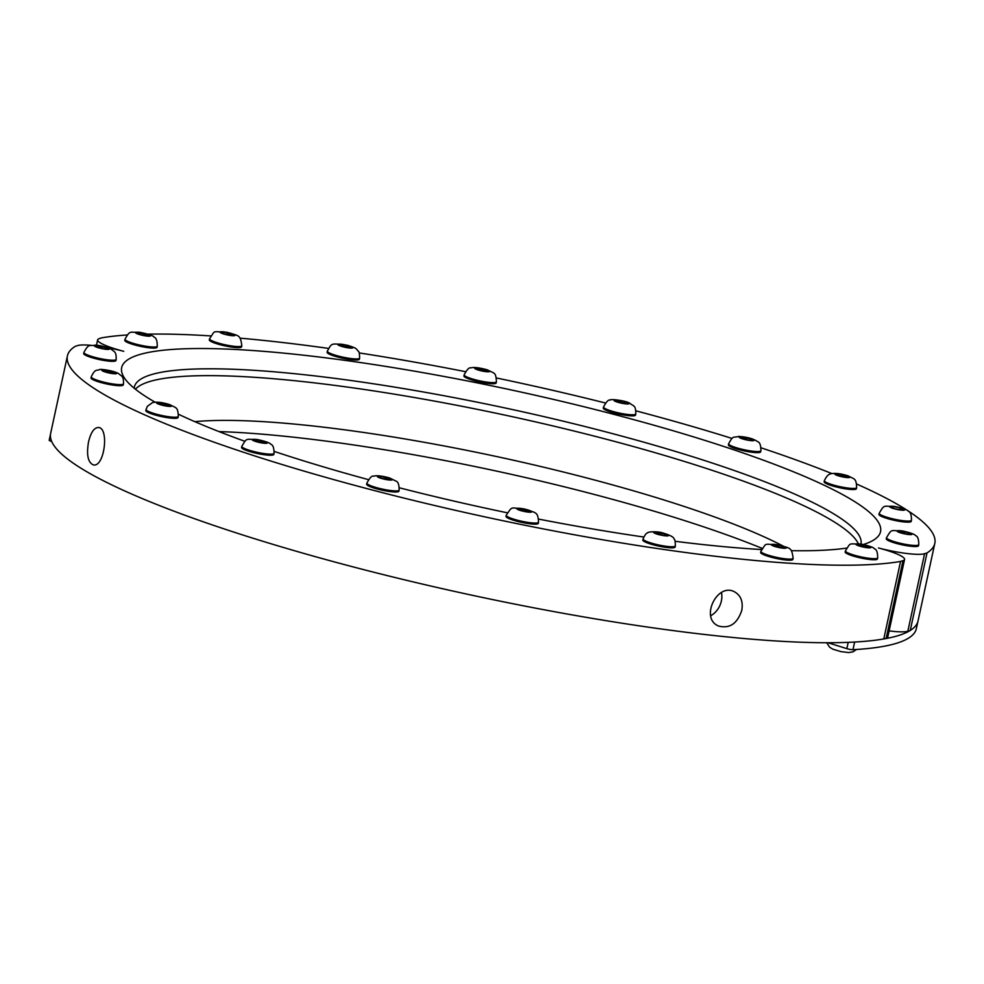 <?xml version="1.0" encoding="UTF-8"?>
<svg xmlns="http://www.w3.org/2000/svg" width="984" height="984" viewBox="0 0 984 984"><rect width="100%" height="100%" fill="white"/><g stroke="black" fill="none" stroke-linecap="round" stroke-linejoin="round"><path stroke-width="1.48" d="M137.576 332.42L149.039 335.015L148.4 335.962L142.348 335.138L136.936 333.367L137.576 332.42L137.342 333.502M157.268 346.208L157.034 347.303A16.507 2.571 -167.8 0 1 140.368 346.331A16.507 2.571 -167.8 0 1 124.771 340.329L125.017 339.234A16.507 2.571 12.2 0 0 140.601 345.236A16.507 2.571 12.2 0 0 157.268 346.208C157.268 340.784 156.21 337.783 154.107 337.204C153.713 335.839 148.756 334.179 139.224 332.198C129.74 332.838 130.195 329.738 125.017 339.234M143.197 335.249L143.627 333.244M223.762 332.051L234.155 335.052L231.289 335.433L224.66 334.117L220.896 332.432L223.762 332.051L223.429 333.564M241.806 345.765L241.572 346.86A16.507 2.571 -167.8 0 1 224.905 345.876A16.507 2.571 -167.8 0 1 209.309 339.874L209.555 338.791A16.507 2.571 12.2 0 0 225.139 344.781A16.507 2.571 12.2 0 0 241.806 345.765C240.367 334.289 238.878 336.011 226.812 332.26C211.388 331.793 215.914 329.591 209.555 338.791M229.998 335.175L230.391 333.367M343.65 344.707L350.058 346.343L351.719 347.746L340.562 345.864L338.902 344.462L343.65 344.707L343.244 346.553M359.603 358.127L359.357 359.221A16.507 2.571 -167.8 0 1 342.69 358.25A16.507 2.571 -167.8 0 1 327.106 352.247L327.34 351.153A16.507 2.571 12.2 0 0 342.924 357.155A16.507 2.571 12.2 0 0 359.603 358.127C359.541 353.674 359.135 351.411 358.397 351.362C355.802 348.607 357.573 348.471 347.659 345.322C329.923 343.035 332.051 343.072 327.34 351.153M349.775 347.647L350.058 346.343M482.775 368.852L488.199 370.624L487.56 371.571L476.084 368.975L476.723 368.028L482.775 368.852L482.344 370.857M496.428 381.817L496.194 382.911A16.507 2.571 -167.8 0 1 479.516 381.94A16.507 2.571 -167.8 0 1 463.931 375.937L464.165 374.842A16.507 2.571 12.2 0 0 479.762 380.845A16.507 2.571 12.2 0 0 496.428 381.817C495.801 371.915 494.891 373.883 487.4 369.861C479.06 367.586 473.501 366.958 470.733 367.954C469.208 367.192 467.019 369.492 464.165 374.842M476.49 369.111L476.723 368.028M624.373 401.583L628.136 403.28L625.283 403.649L614.877 400.648L617.743 400.279L624.373 401.583L623.979 403.391M635.799 413.981L635.553 415.076A16.507 2.571 -167.8 0 1 618.887 414.104A16.507 2.571 -167.8 0 1 603.303 408.102L603.536 407.007A16.507 2.571 12.2 0 0 619.12 413.009A16.507 2.571 12.2 0 0 635.799 413.981C635.541 404.965 634.582 407.019 629.452 403.034C625.111 400.537 609.895 398.704 610.068 400.131C608.518 399.406 606.341 401.693 603.536 407.007M617.411 401.792L617.743 400.279M751.346 438.95L753.018 440.352L748.27 440.119L741.862 438.47L740.202 437.068L751.346 438.95L751.075 440.254M760.89 450.733L760.657 451.828A16.507 2.571 -167.8 0 1 743.978 450.856A16.507 2.571 -167.8 0 1 728.394 444.854L728.627 443.759A16.507 2.571 12.2 0 0 744.224 449.762A16.507 2.571 12.2 0 0 760.89 450.733C760.903 445.309 759.832 442.308 757.705 441.705C753.596 438.766 747.286 437.007 738.775 436.416C732.44 438.114 733.498 434.965 728.627 443.759M744.544 439.159L744.937 437.314M848.393 476.453L847.753 477.4L836.289 474.792L836.929 473.858L842.981 474.682L848.393 476.453M856.634 487.646L856.387 488.74A16.507 2.571 -167.8 0 1 856.326 488.888A16.507 2.571 -167.8 0 1 839.217 487.646A16.507 2.571 -167.8 0 1 824.137 481.766L824.371 480.672A16.507 2.571 12.2 0 0 839.463 486.563A16.507 2.571 12.2 0 0 856.56 487.793A16.507 2.571 12.2 0 0 856.634 487.646C856.228 477.806 854.555 479.54 848.159 475.862C840.717 473.562 834.936 472.873 830.804 473.821C828.454 474.14 826.314 476.428 824.371 480.672M842.55 476.687L842.981 474.682M836.695 474.928L836.929 473.858M903.804 509.552L900.938 509.921L894.308 508.617L890.545 506.92L893.398 506.551L900.04 507.867L903.804 509.552M911.455 520.253L911.221 521.348A16.507 2.571 -167.8 0 1 909.659 522.061A16.507 2.571 -167.8 0 1 891.27 519.613A16.507 2.571 -167.8 0 1 878.958 514.374L879.192 513.279A16.507 2.571 12.2 0 0 891.492 518.519A16.507 2.571 12.2 0 0 909.893 520.966A16.507 2.571 12.2 0 0 911.455 520.253C911.516 515.001 910.483 512.012 908.355 511.299C907.605 509.86 902.894 508.211 894.222 506.366C883.447 506.698 884.714 503.796 879.192 513.279M899.647 509.663L900.04 507.867M893.078 508.064L893.398 506.551M910.889 534.263L906.141 534.029L899.733 532.381L898.072 530.979L909.228 532.861L910.889 534.263M918.761 544.644L918.527 545.739A16.507 2.571 -167.8 0 1 913.706 546.514A16.507 2.571 -167.8 0 1 895.907 543.291A16.507 2.571 -167.8 0 1 886.264 538.765L886.51 537.67A16.507 2.571 12.2 0 0 896.141 542.196A16.507 2.571 12.2 0 0 913.951 545.419A16.507 2.571 12.2 0 0 918.761 544.644C918.761 539.244 917.728 536.268 915.673 535.69C914.653 534.201 910.102 532.578 902.02 530.831C890.139 530.979 892.181 528.31 886.51 537.67M908.945 534.164L909.228 532.861M902.414 533.07L902.82 531.225M868.798 547.608L857.335 545.013L857.974 544.066L864.026 544.89L869.438 546.661L868.798 547.608M877.666 557.854L877.433 558.949A16.507 2.571 -167.8 0 1 867.999 559.269A16.507 2.571 -167.8 0 1 845.182 551.975L845.416 550.88A16.507 2.571 12.2 0 0 868.232 558.174A16.507 2.571 12.2 0 0 877.666 557.854C877.666 552.43 876.621 549.429 874.518 548.851C873.755 547.448 869.143 545.837 860.68 544.004C847.778 544.201 851.332 541.901 845.416 550.88M863.595 546.895L864.026 544.89M857.74 545.148L857.974 544.066M782.612 547.977L772.219 544.976L775.084 544.607L781.714 545.923L785.478 547.608L782.612 547.977M793.129 558.309L792.895 559.404A16.507 2.571 -167.8 0 1 778.036 558.801A16.507 2.571 -167.8 0 1 760.632 552.43L760.878 551.335A16.507 2.571 12.2 0 0 778.27 557.707A16.507 2.571 12.2 0 0 793.129 558.309C791.591 546.821 790.423 548.592 777.901 544.767C762.711 544.398 767.286 542.11 760.878 551.335M781.321 547.719L781.714 545.923M774.752 546.12L775.084 544.607M662.724 535.333L656.316 533.685L654.655 532.283L665.811 534.164L667.472 535.567L662.724 535.333M675.344 545.948L675.11 547.043A16.507 2.571 -167.8 0 1 654.668 545.173A16.507 2.571 -167.8 0 1 642.847 540.068L643.081 538.974A16.507 2.571 12.2 0 0 654.901 544.078A16.507 2.571 12.2 0 0 675.344 545.948C675.295 541.495 674.889 539.232 674.138 539.183C674.138 537.35 670.633 535.357 663.634 533.205C657.583 530.942 647.091 531.791 647.669 532.898C646.353 532.934 644.827 534.964 643.081 538.974M665.528 535.468L665.811 534.164M658.997 534.373L659.391 532.529M523.599 511.176L518.174 509.404L518.814 508.457L530.29 511.065L529.65 512L523.599 511.176M538.519 522.258L538.285 523.353A16.507 2.571 -167.8 0 1 529.294 523.722A16.507 2.571 -167.8 0 1 512.775 520.019A16.507 2.571 -167.8 0 1 506.022 516.366L506.256 515.284A16.507 2.571 12.2 0 0 513.021 518.937A16.507 2.571 12.2 0 0 529.54 522.627A16.507 2.571 12.2 0 0 538.519 522.258C537.879 511.495 536.317 513.217 524.484 508.962C510.142 508.248 512.947 505.149 506.256 515.284M518.814 508.457L518.58 509.54M524.435 511.299L524.866 509.294M382.001 478.445L378.237 476.76L381.091 476.379L391.497 479.38L388.631 479.762L382.001 478.445M399.147 490.094L398.914 491.188A16.507 2.571 -167.8 0 1 387.302 491.176A16.507 2.571 -167.8 0 1 369.48 486.379A16.507 2.571 -167.8 0 1 366.651 484.214L366.884 483.119A16.507 2.571 12.2 0 0 369.713 485.284A16.507 2.571 12.2 0 0 387.548 490.081A16.507 2.571 12.2 0 0 399.147 490.094C399.123 484.645 398.089 481.668 396.048 481.139L389.541 477.941C381.632 475.801 376.257 475.247 373.379 476.244C371.964 475.432 369.799 477.732 366.884 483.119M381.091 476.379L380.771 477.892M387.339 479.503L387.733 477.695M255.028 441.078L253.355 439.676L258.103 439.922L264.512 441.558L266.184 442.96L255.028 441.078M274.056 453.341L273.823 454.436A16.507 2.571 -167.8 0 1 259.456 453.932A16.507 2.571 -167.8 0 1 242.064 448.31A16.507 2.571 -167.8 0 1 241.56 447.462L241.793 446.367A16.507 2.571 12.2 0 0 242.298 447.216A16.507 2.571 12.2 0 0 259.69 452.837A16.507 2.571 12.2 0 0 274.056 453.341C274.032 447.892 272.998 444.916 270.957 444.387C270.108 442.948 265.532 441.312 257.205 439.504C245.533 439.651 247.23 437.154 241.793 446.367M258.103 439.922L257.697 441.767M264.229 442.862L264.512 441.558M157.981 403.588L158.621 402.641L164.672 403.465L170.084 405.236L169.445 406.183L157.981 403.588M178.313 416.429L178.079 417.523A16.507 2.571 -167.8 0 1 161.413 416.552A16.507 2.571 -167.8 0 1 145.816 410.549L146.062 409.455A16.507 2.571 12.2 0 0 161.659 415.457A16.507 2.571 12.2 0 0 178.313 416.429C177.919 406.589 176.247 408.335 169.851 404.658C162.409 402.345 156.616 401.669 152.483 402.604L147.403 406.306L146.062 409.455A16.507 2.571 12.2 0 1 146.124 409.307M158.387 403.723L158.621 402.641M164.672 403.465L164.242 405.469M102.57 370.488L105.436 370.107L115.829 373.108L112.975 373.489L102.57 370.488M123.492 383.822L123.246 384.904A16.507 2.571 -167.8 0 1 106.58 383.932A16.507 2.571 -167.8 0 1 90.995 377.93L91.229 376.835A16.507 2.571 12.2 0 0 106.813 382.837A16.507 2.571 12.2 0 0 123.492 383.822C123.812 375.371 121.069 376.208 118.683 373.649C113.086 370.242 98.941 368.828 99.445 369.615C96.887 371.079 95.411 368.053 91.229 376.835M105.103 371.62L105.436 370.107M112.065 371.423L111.672 373.231M95.485 345.765L106.641 347.647L108.301 349.049L103.554 348.816L97.145 347.168L95.485 345.765M116.174 359.431L115.94 360.525A16.507 2.571 -167.8 0 1 99.273 359.554A16.507 2.571 -167.8 0 1 83.689 353.551L83.923 352.457A16.507 2.571 12.2 0 0 99.507 358.459A16.507 2.571 12.2 0 0 116.174 359.431C116.395 350.685 113.775 351.915 111.376 349.271C105.374 346.688 99.999 345.31 95.239 345.138C89.655 346.417 88.892 342.887 83.923 352.457M99.827 347.856L100.233 346.011M106.641 347.647L106.358 348.951M916.19 629.354A4.526 0.701 -167.8 0 1 916.19 629.366L917.838 621.716A4.526 0.701 -167.8 0 1 917.838 621.716A443.71 69.138 -167.8 0 1 854.629 642.048L852.98 649.698A4.526 0.701 -167.8 0 1 846.843 648.64L827.95 642.736M917.838 621.716L916.19 629.366A4.526 0.701 -167.8 0 1 916.178 629.379A443.71 69.138 -167.8 0 1 852.98 649.698M49.2 440.254L50.516 434.19L49.2 440.254A4.526 0.701 12.2 0 0 51.709 441.459M741.764 610.424C737.287 623.708 729.562 628.911 718.554 626.021C699.698 618.555 717.065 582.405 734.384 591.741C740.817 595.332 743.277 601.556 741.764 610.424M721.481 592.589A18.88 15.289 -65.2 0 1 721.37 601.003A18.88 15.289 -65.2 0 1 710.743 615.701M88.535 441.89C90.811 432.456 94.107 427.659 98.437 427.499C109.347 427.72 104.525 467.535 93.357 464.903C87.957 462.529 86.346 454.854 88.535 441.89M904.567 559.429L887.814 636.943A37.761 5.879 -167.8 0 1 886.215 638.173L883.792 638.948L900.544 561.433L902.98 560.659A37.761 5.879 12.2 0 0 904.567 559.429A37.761 5.879 12.2 0 0 878.466 547.977A37.761 5.879 12.2 0 0 924.591 553.709L927.026 552.922L910.261 630.436L907.838 631.211A37.761 5.879 -167.8 0 1 889.118 630.892M127.243 334.966A443.71 69.138 -167.8 0 0 101.66 337.844L99.236 338.631A37.761 5.879 12.2 0 0 97.637 339.849A37.761 5.879 12.2 0 0 123.738 351.313A37.761 5.879 12.2 0 0 108.142 347.807M91.364 345.359A37.761 5.879 12.2 0 0 77.613 345.581L75.19 346.368A443.71 69.138 -167.8 0 0 67.416 355.876L50.651 433.391A443.71 69.138 -167.8 0 0 390.685 576.452A443.71 69.138 -167.8 0 0 883.792 638.948M900.544 561.433A443.71 69.138 -167.8 0 1 407.438 498.937A443.71 69.138 -167.8 0 1 67.416 355.876M856.67 484.042A443.71 69.138 -167.8 0 1 934.8 543.414L918.035 620.929A443.71 69.138 -167.8 0 1 910.261 630.436M218.989 431.582A368.188 57.367 -167.8 0 1 589.723 493.267A368.188 57.367 -167.8 0 1 762.108 548.359M194.844 421.656A339.861 52.964 -167.8 0 1 585.554 477.646A339.861 52.964 -167.8 0 1 783.079 546.034M135.398 389.184A371.706 57.921 -167.8 0 1 602.552 438.249A371.706 57.921 -167.8 0 1 858.343 543.697M134.181 388.2A371.706 57.921 -167.8 0 1 134.353 387.056A371.706 57.921 -167.8 0 1 604.028 431.398A371.706 57.921 -167.8 0 1 860.988 544.054M155.029 402.148A388.2 60.491 -167.8 0 1 124.39 377.93A388.2 60.491 -167.8 0 1 612.208 413.907A388.2 60.491 -167.8 0 1 873.804 539.958A388.2 60.491 -167.8 0 1 863.325 544.496M846.523 548.1A388.2 60.491 -167.8 0 1 791.308 550.671M761.468 549.527A388.2 60.491 -167.8 0 1 675.122 541.286M643.745 537.018A388.2 60.491 -167.8 0 1 538.629 519.097M507.203 512.775A388.2 60.491 -167.8 0 1 399.344 487.793M368.459 479.651A388.2 60.491 -167.8 0 1 274.253 451.435M244.881 441.299A388.2 60.491 -167.8 0 1 178.522 414.276M147.92 334.142A443.71 69.138 -167.8 0 1 210.711 335.913M240.01 338.152A443.71 69.138 -167.8 0 1 328.435 348.397M359.185 352.924A443.71 69.138 -167.8 0 1 465.518 371.681M496.416 377.967A443.71 69.138 -167.8 0 1 605.517 403.022M635.922 410.845A443.71 69.138 -167.8 0 1 732.022 438.446M761.038 447.806A443.71 69.138 -167.8 0 1 831.837 473.562M934.8 543.414A443.71 69.138 -167.8 0 1 927.026 552.922M139.876 332.432A7.663 1.193 -167.8 0 1 150.454 335.888A7.663 1.193 -167.8 0 1 138.633 334.277A7.663 1.193 -167.8 0 1 139.876 332.432M226.935 332.395A7.663 1.193 -167.8 0 1 234.29 335.692A7.663 1.193 -167.8 0 1 221.351 333.133A7.663 1.193 -167.8 0 1 226.935 332.395M347.315 345.347A7.663 1.193 -167.8 0 1 350.562 348.09A7.663 1.193 -167.8 0 1 338.053 344.88A7.663 1.193 -167.8 0 1 347.315 345.347M486.502 369.726A7.663 1.193 -167.8 0 1 485.247 371.571A7.663 1.193 -167.8 0 1 474.682 368.114A7.663 1.193 -167.8 0 1 486.502 369.726M627.694 402.567A7.663 1.193 -167.8 0 1 622.097 403.305A7.663 1.193 -167.8 0 1 614.742 400.008A7.663 1.193 -167.8 0 1 627.694 402.567M753.867 439.934A7.663 1.193 -167.8 0 1 744.605 439.467A7.663 1.193 -167.8 0 1 741.358 436.736A7.663 1.193 -167.8 0 1 753.867 439.934M849.807 477.314A7.663 1.193 -167.8 0 1 837.987 475.702A7.663 1.193 -167.8 0 1 839.229 473.858A7.663 1.193 -167.8 0 1 849.807 477.314M903.939 510.192A7.663 1.193 -167.8 0 1 890.987 507.633A7.663 1.193 -167.8 0 1 896.584 506.895A7.663 1.193 -167.8 0 1 903.939 510.192M909.733 534.607A7.663 1.193 -167.8 0 1 897.224 531.397A7.663 1.193 -167.8 0 1 906.485 531.864A7.663 1.193 -167.8 0 1 909.733 534.607M866.498 547.608A7.663 1.193 -167.8 0 1 855.92 544.152A7.663 1.193 -167.8 0 1 867.74 545.763A7.663 1.193 -167.8 0 1 866.498 547.608M779.439 547.633A7.663 1.193 -167.8 0 1 772.083 544.337A7.663 1.193 -167.8 0 1 785.023 546.907A7.663 1.193 -167.8 0 1 779.439 547.633M659.059 534.681A7.663 1.193 -167.8 0 1 655.811 531.95A7.663 1.193 -167.8 0 1 668.321 535.148A7.663 1.193 -167.8 0 1 659.059 534.681M519.884 510.315A7.663 1.193 -167.8 0 1 521.126 508.47A7.663 1.193 -167.8 0 1 531.692 511.926A7.663 1.193 -167.8 0 1 519.884 510.315M378.68 477.461A7.663 1.193 -167.8 0 1 384.277 476.736A7.663 1.193 -167.8 0 1 391.632 480.02A7.663 1.193 -167.8 0 1 378.68 477.461M252.507 440.094A7.663 1.193 -167.8 0 1 261.769 440.561A7.663 1.193 -167.8 0 1 265.028 443.304A7.663 1.193 -167.8 0 1 252.507 440.094M156.567 402.727A7.663 1.193 -167.8 0 1 168.387 404.338A7.663 1.193 -167.8 0 1 167.145 406.183A7.663 1.193 -167.8 0 1 156.567 402.727M102.434 369.849A7.663 1.193 -167.8 0 1 115.386 372.407A7.663 1.193 -167.8 0 1 109.79 373.133A7.663 1.193 -167.8 0 1 102.434 369.849M96.641 345.433A7.663 1.193 -167.8 0 1 109.15 348.631A7.663 1.193 -167.8 0 1 99.888 348.164A7.663 1.193 -167.8 0 1 96.641 345.433M846.843 648.64L848.208 642.355M924.591 553.709L907.838 631.211M902.98 560.659L886.215 638.173M856.535 649.477L852.993 651.839L848.614 652.564L840.951 651.617L832.784 649.157L829.561 647.152L826.695 642.736M97.637 339.849L96.481 345.224"/></g></svg>
